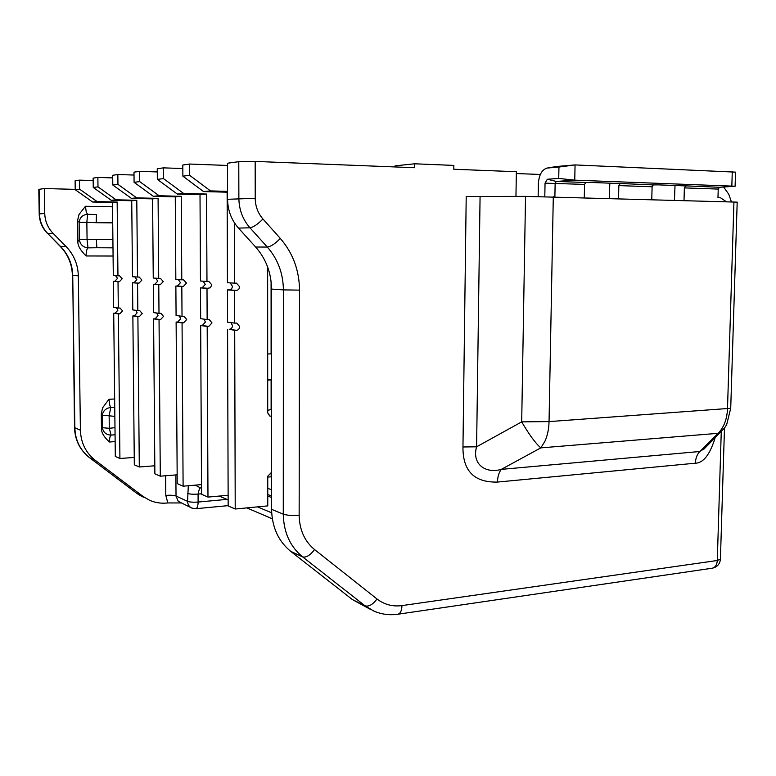 <?xml version="1.0" encoding="UTF-8"?>
<svg xmlns="http://www.w3.org/2000/svg" width="776" height="776" viewBox="0 0 776 776"><rect width="100%" height="100%" fill="white"/><g stroke="black" fill="none" stroke-linecap="round" stroke-linejoin="round"><path stroke-width="1.16" d="M731.409 201.828L728.78 194.262L723.649 187.064M75.224 189.363L44.348 188.539L38.81 189.373L39.198 213.914L44.746 213.468L44.348 188.539M540.348 174.474L516.331 173.543M515.953 196.444L516.36 171.719L453.805 169.255L453.853 165.404L414.636 163.794L414.597 167.713L255.168 161.427L238.785 161.67L227.446 163.232L227.562 199.296C227.775 210.461 231.423 220.064 238.494 228.105L255.653 247.03C266.022 258.864 271.319 272.88 271.522 289.079L271.581 509.328C271.998 527.224 278.371 541.221 290.699 551.348L352.401 599.576L370.462 609.393M584.279 197.56L584.551 184.407L585.744 182.496L590.953 182.447L620.916 183.602L620.063 183.728L618.85 185.609L618.55 198.559M609.286 198.287L609.82 183.126M651.772 199.519L652.102 186.774L653.343 184.921L658.475 184.872L686.566 185.949L685.625 186.075L684.364 187.899L684.015 200.451M674.431 200.179L675.023 185.464M685.625 185.852L719.517 187.288L718.227 189.082L717.975 197.715L720.535 197.793L726.297 201.682M497.484 482.071C497.629 476.668 498.9 472.429 501.306 469.373C485.63 473.971 471.633 464.145 476.6 446.811L462.962 446.976C462.729 470.935 474.233 482.633 497.484 482.071L695.393 463.194C703.298 463.049 709.836 454.717 714.997 438.188M584.551 184.407L545.043 183.146L547.352 179.246L558.739 178.422L574.754 180.168L556.305 181.439L555.141 183.388L554.888 196.716M704.734 448.324L699.816 451.496L718.178 433.309L540.794 447.878C535.498 443.261 529.125 434.589 521.695 421.872L525.527 196.386L466.211 196.503L462.962 446.976M480.072 196.638L476.6 446.811L521.695 421.872L549.049 421.601L730.72 408.292L737.19 202.138L525.527 196.386M558.739 178.422L558.953 167.034L546.944 168.082C541.823 169.866 538.971 175.046 538.379 183.602L538.146 196.406M547.293 168.023L556.586 166.5L547.555 167.994M545.043 183.146L544.8 196.483M558.953 167.034L575.064 164.919L556.586 166.5M735.105 186.23L574.754 180.168L575.064 164.919L735.541 172.136L735.105 186.23L719.517 187.288M553.298 196.667L549.049 421.601C548.865 429.138 547.458 435.753 544.83 441.466L540.794 447.878L501.306 469.373L699.816 451.496C697.081 454.338 695.606 458.238 695.393 463.194M271.086 281.543L271.105 353.856L267.691 353.982M267.749 477.104L271.144 476.813L271.144 472.419M271.125 409.524L271.115 379.92L267.701 379.192M116.497 307.81L117.865 310.264L115.11 313.203L113.713 313.232L115.304 456.463L119.921 458.49L134.238 457.433M119.921 458.49L118.359 313.892L119.766 313.863L122.55 310.885L120.086 308.043L118.301 308.043L118.02 281.688L119.426 281.678L122.21 278.73L119.562 275.82L117.952 275.82L117.157 202.041L112.491 202.458L113.296 275.529L117.952 275.82M93.159 180.546L79.482 180.129L79.598 189.169L97.155 201.595L117.157 202.041M79.482 180.129L75.107 180.769L75.233 189.722L92.645 202.022L112.491 202.458M115.605 275.674L117.525 278.409L114.761 281.329L113.364 281.339L113.655 307.441L118.301 308.043M79.598 189.169L75.233 189.722M97.155 201.595L92.645 202.022M113.364 281.339L118.02 281.688M113.713 313.232L118.359 313.892M113.083 256.022L86.097 255.964C80.384 250.318 77.639 245.536 77.862 241.588L79.365 239.638C80.2 244.605 83.081 247.34 88.008 247.864L96.825 247.757L96.408 239.425L79.365 239.638L79.133 222.392L77.581 220.529L79.016 214.477L85.457 206.27L112.539 206.823M86.097 255.964C86.126 251.666 86.766 248.96 88.008 247.864L87.067 239.658L86.854 222.343L96.205 222.712L96.408 214.554L87.581 214.292C82.654 214.709 79.841 217.406 79.133 222.392L86.854 222.343L87.581 214.292L86.252 212.1L85.457 206.27M114.984 427.673L109.28 428.303L111.084 435.113L115.061 434.744M114.761 407.604L110.764 407.468L109.144 415.81L102.189 415.238L102.335 427.692L101.462 428.633C101.413 432.736 104.071 437.189 109.445 441.99C109.464 438.353 110.008 436.063 111.084 435.113C106.283 434.938 103.363 432.465 102.335 427.692L109.28 428.303L109.144 415.81L114.858 416.382M101.462 428.633L101.287 413.618L102.694 407.672L108.95 399.291L114.664 398.99M77.862 241.588L77.581 220.529M165.647 475.746L165.792 495.379L167.839 502.945L166.772 503.042C160.758 503.575 155.035 502.644 149.584 500.268L142.9 496.33L95.254 460.323C85.816 452.854 80.869 442.815 80.403 430.214L78.318 275.829C78.007 264.519 73.914 254.741 66.057 246.506L53.108 233.382C47.782 227.814 44.998 221.179 44.746 213.468M167.839 502.945L180.924 502.955M96.408 214.554L95.419 214.535M267.642 266.993L267.72 412.919L270.087 416.178L271.561 416.217M271.522 416.217L271.571 472.38L267.749 476.202L267.769 505.884L235.215 509.017L234.711 330.343L236.379 330.304C238.397 330.023 239.512 328.791 239.706 326.599L236.816 323.088L234.691 323.107L234.604 290.437L236.273 290.418C238.3 290.175 239.406 288.953 239.609 286.751L236.486 283.153L234.585 283.162L234.41 222.77M227.446 165.453L189.586 164.037L189.654 175.318L210.509 190.906L227.533 191.371M189.586 164.037L182.806 165.026L182.874 176.171L203.545 191.565L227.135 192.206L227.436 282.707L234.585 283.162M230.162 282.881L232.412 286.257C232.218 288.439 231.122 289.642 229.114 289.885L227.455 289.904L227.562 322.185L234.691 323.107M230.928 322.622L232.528 325.639C232.334 327.802 231.238 329.024 229.24 329.296L234.711 330.343M235.215 509.017L228.163 505.933L227.581 329.334M189.654 175.318L182.874 176.171M210.509 190.906L203.545 191.565M227.455 289.904L234.604 290.437M267.72 410.3L271.561 409.456M203.894 319.12L205.446 322.011L202.284 325.493L200.683 325.532L201.547 494.264L207.978 497.086L228.125 495.263M207.978 497.086L207.182 326.454L208.792 326.415L211.984 322.884L209.19 319.528L207.144 319.537L206.998 288.371L210.325 287.799L211.819 284.85L208.812 281.416L206.969 281.426L206.561 194.049L200.014 194.631L200.46 281.009L206.969 281.426M182.826 168.547L163.426 167.858L163.503 178.606L183.611 193.447L206.561 194.049M163.426 167.858L157.256 168.761L157.344 179.382L177.267 194.039L200.014 194.631M203.099 281.174L205.271 284.404L202.09 287.867L200.489 287.877L200.654 318.703L207.144 319.537M163.503 178.606L157.344 179.382M183.611 193.447L177.267 194.039M200.489 287.877L206.998 288.371M200.683 325.532L207.182 326.454M267.701 380.075L271.115 379.92M179.207 315.929L180.711 318.694L177.655 322.021L176.123 322.059L177.219 483.603L183.107 486.183L201.498 484.602M183.107 486.183L182.059 322.894L183.611 322.865L186.696 319.489L183.99 316.278L182.02 316.288L181.826 286.48L183.379 286.46L186.473 283.124L183.563 279.835L181.788 279.835L181.244 196.309L175.269 196.842L175.832 279.457L181.788 279.835M157.286 171.942L139.612 171.341L139.699 181.603L159.109 195.756L181.244 196.309M139.612 171.341L133.986 172.165L134.083 182.311L153.318 196.299L175.269 196.842M178.373 279.622L180.478 282.707L177.413 286.014L175.871 286.034L176.074 315.522L182.02 316.288M139.699 181.603L134.083 182.311M159.109 195.756L153.318 196.299M175.871 286.034L181.826 286.48M176.123 322.059L182.059 322.894M156.568 313L158.023 315.648L155.084 318.839L153.59 318.868L154.88 473.816L160.292 476.183L177.161 474.815M160.292 476.183L159.041 319.644L160.545 319.605L163.523 316.385L160.904 313.3L158.993 313.31L158.77 284.743L160.273 284.734L163.251 281.533L160.438 278.38L158.721 278.38L158.081 198.384L152.591 198.869L153.25 278.041L158.721 278.38M134.015 175.046L117.845 174.522L117.942 184.349L136.692 197.87L158.081 198.384M117.845 174.522L112.695 175.279L112.801 184.998L131.386 198.375L152.591 198.869M155.714 278.196L157.751 281.155L154.793 284.326L153.299 284.336L153.541 312.602L158.993 313.31M117.942 184.349L112.801 184.998M136.692 197.87L131.386 198.375M153.299 284.336L158.77 284.743M153.59 318.868L159.041 319.644M135.732 310.303L137.148 312.844L134.296 315.91L132.861 315.939L134.316 464.795L139.302 466.977L154.812 465.784M139.302 466.977L137.886 316.647L139.34 316.618L142.212 313.523L139.67 310.565L137.827 310.575L137.565 283.153L139.03 283.143L141.901 280.078L139.176 277.051L137.517 277.051L136.789 200.286L131.736 200.741L132.473 276.731L137.517 277.051M112.714 177.908L97.873 177.442L97.989 186.861L116.119 199.81L136.789 200.286M97.873 177.442L93.13 178.131L93.246 187.452L111.23 200.276L131.736 200.741M134.859 276.886L136.838 279.729L133.976 282.765L132.531 282.774L132.803 309.925L137.827 310.575M97.989 186.861L93.246 187.452M116.119 199.81L111.23 200.276M132.531 282.774L137.565 283.153M132.861 315.939L137.886 316.647M395.071 166.937L395.081 165.841L414.636 163.794M108.95 399.291L109.765 405.217L110.764 407.468C105.963 408.176 103.111 410.756 102.189 415.238L101.287 413.618M653.343 184.921L620.072 183.495M255.168 161.427L255.217 198.316C255.352 206.309 257.923 213.196 262.938 218.987C257.807 224.245 253.471 227.174 249.95 227.785C242.781 219.579 239.086 209.792 238.872 198.423L238.785 161.67M721.253 431.999L717.296 560.495L720.419 559.195C719.885 564.133 717.15 567.14 712.213 568.216C715.278 567.489 716.976 564.909 717.296 560.495L401.958 605.6C392.675 606.822 384.363 604.62 377.01 598.985L314.561 549.573C304.58 541.279 299.449 529.824 299.148 515.206L299.517 290.127C299.303 270.261 292.901 253.044 280.32 238.445L262.938 218.987M652.102 186.774L618.85 185.609M718.227 189.082L684.364 187.899M731.836 185.92L732.272 171.758M547.352 179.246L556.305 181.439L585.744 182.496M721.379 431.873L718.178 433.309C723.892 427.392 726.996 419.282 727.49 408.971L733.941 201.905M704.026 449.023L724.658 427.896L726.714 424.443L730.73 408.215M724.483 428.158L720.419 559.05M271.581 497.513L267.759 496M257.496 506.873L271.687 512.82M188.296 485.737L187.588 501.364C189.839 502.15 193.35 502.373 198.113 502.043C198.025 506.049 197.259 508.27 195.794 508.707L191.827 508.086C189.15 506.796 187.734 504.565 187.588 501.364L176.026 496.019L178.228 501.315L191.362 507.863M175.88 474.922L176.026 496.019C173.863 495.272 170.458 495.049 165.792 495.379M267.759 488.337L271.581 489.801M119.426 281.678L114.761 281.329M119.766 313.863L115.11 313.203M96.408 239.425L112.898 239.522M112.714 222.848L96.205 222.712M96.825 247.757L112.995 247.845L96.825 247.757M115.139 441.612L109.445 441.99M201.547 493.769L198.074 494.079L198.113 502.043L226.961 499.385M199.665 487.697L198.074 494.079C193.302 494.399 189.79 494.186 187.54 493.42M195.319 485.136L201.517 488.492M39.091 189.266L39.489 213.875C39.741 221.49 42.505 228.037 47.773 233.537L60.208 246.341L66.057 246.506M53.108 233.382L47.773 233.537L60.586 246.496C68.366 254.625 72.41 264.276 72.731 275.441L74.506 427.576L80.403 430.214M78.318 275.829L72.731 275.441L74.845 427.915C75.311 440.361 80.209 450.284 89.55 457.665L136.518 493.148L142.9 496.33M95.254 460.323L89.55 457.665L136.741 493.293L143.356 497.193M236.273 290.418L229.114 289.885M236.379 330.304L229.24 329.296M269.165 415.771L270.95 416.256M208.618 288.352L202.09 287.867M208.792 326.415L202.284 325.493M183.379 286.46L177.413 286.014M183.611 322.865L177.655 322.021M160.273 284.734L154.793 284.326M160.545 319.605L155.084 318.839M139.03 283.143L133.976 282.765M139.34 316.618L134.296 315.91M227.562 199.296L255.217 198.316M255.653 247.03L267.332 247.059L249.95 227.785L238.494 228.105M299.517 290.127L283.395 289.894C283.191 273.394 277.837 259.116 267.332 247.059C270.911 246.545 275.238 243.674 280.32 238.445M271.581 509.328L283.269 514.168L283.395 289.894L271.522 289.079M314.561 549.573C310.157 555.335 306.18 557.779 302.611 556.887C290.117 546.624 283.676 532.375 283.269 514.168C287.033 515.38 292.319 515.73 299.148 515.206M352.401 599.576L365.05 605.813L302.611 556.887L290.699 551.348M401.958 605.6C401.764 610.654 400.426 613.535 397.942 614.223C389.474 615.426 381.404 614.359 373.741 611.013L365.05 605.813C368.794 606.89 372.781 604.611 377.01 598.985M731.496 201.828L731.516 201.246M267.759 494.535L271.581 496.029M228.163 505.642L195.794 508.707M272.327 518.804L246.846 507.902M228.144 499.889L219.21 496.068M39.198 213.934C39.45 221.461 42.185 227.95 47.404 233.401M60.208 246.341C67.978 254.412 72.042 264.092 72.391 275.383M74.506 427.663C74.991 440.128 79.938 450.09 89.347 457.539M136.518 493.148L140.601 495.815M712.213 568.216L397.942 614.223"/></g></svg>

